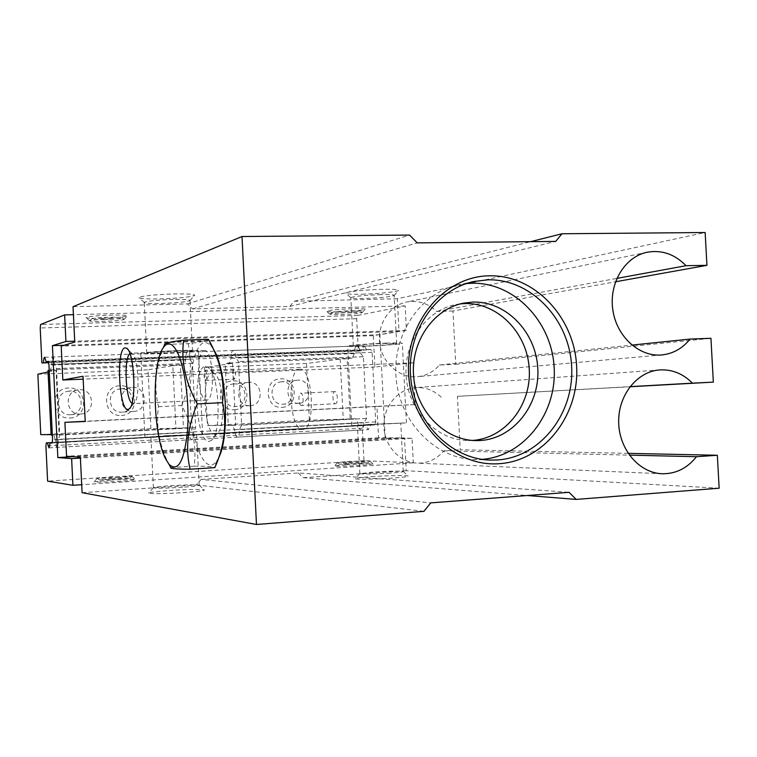 <?xml version="1.0" encoding="UTF-8"?>
<svg xmlns="http://www.w3.org/2000/svg" width="757" height="757" viewBox="0 0 757 757"><rect width="100%" height="100%" fill="white"/><g stroke="black" fill="none" stroke-linecap="round" stroke-linejoin="round"><path stroke-width="0.57" stroke-dasharray="3.79 2.84" d="M158.478 406.679L181.708 405.544C192.486 424.857 196.678 445.059 194.265 466.151L170.562 467.656C159.661 447.283 155.63 426.967 158.478 406.679C153.633 386.732 155.63 366 164.468 344.482L188.171 343.678C199.801 342.278 206.415 340.991 208.014 339.827L208.402 339.325M194.265 466.151C205.857 466.18 212.547 466.558 214.335 467.277L214.818 467.646M188.171 343.678C192.675 364.42 190.527 385.048 181.708 405.544M218.811 457.408L216.937 460.786C208.951 472.69 198.353 458.335 193.366 431.253C188.294 404.314 189.382 369.208 196.016 352.488C200.378 341.946 205.497 339.874 211.354 346.271L213.625 349.545M44.663 357.266L364.041 345.75L361.486 350.709L358.335 351.153L356.67 318.706L357.673 315.461L405.175 305.904L406.443 330.393L379.853 334.717L385.19 438.142L412.035 438.284L413.313 462.83L363.966 460.701L362.3 428.197L363.294 425.15L365.309 425.122L52.394 442.58M363.966 460.701L47.615 481.149M110.2 480.07C123.978 479.247 132.343 479.039 135.304 479.465C135.494 479.929 130.213 480.544 119.474 481.291C104.75 482.162 96.29 482.351 94.095 481.849L110.2 480.07M346.536 464.637C360.408 463.814 369.255 463.606 373.069 463.984L361.259 465.385C346.479 466.246 337.546 466.454 334.452 466L346.536 464.637M413.313 462.83L81.699 484.717M412.035 438.284L80.403 458.108M385.19 438.142L72.748 456.679M379.853 334.717L64.071 345.277M406.443 330.393L74.716 341.199M719.15 488.199L406.216 470.712L404.512 437.906L378.557 437.783L376.929 406.339L415.196 404.55L413.029 362.811L374.904 367.05L373.286 335.644L399.005 331.452L397.311 298.741L705.146 232.522M399.005 331.452L74.754 342.079M373.286 335.644L61.203 346.138M374.904 367.05L83.166 379.143M413.029 362.811L83.024 376.276M415.196 404.55L85.229 421.488M376.929 406.339L85.219 421.299M378.557 437.783L66.55 456.244M404.512 437.906L80.356 457.219M452.97 311.013L436.675 311.468C427.913 303.15 417.864 300.009 406.537 302.034C389.221 305.506 376.844 324.848 379.806 344.18C382.55 363.549 399.951 378.405 417.504 376.683C426.229 375.765 433.553 371.876 439.476 365.006L455.761 364.325L452.97 311.013L615.507 281.774M455.761 364.325L710.937 338.294M628.13 453.348L460.228 449.753L457.436 396.346L629.909 386.761M364.041 345.75L366.89 349.952L370.779 349.403L372.103 352.327L375.69 421.857L374.649 424.97L370.76 425.027L368.299 429.654L365.309 425.122M405.175 305.904L73.42 314.666M102.28 318.262C115.84 317.779 124.157 317.022 127.223 315.981C127.545 315.196 122.246 314.912 111.326 315.139C96.394 315.688 87.973 316.502 86.08 317.59C86.913 318.262 92.316 318.489 102.28 318.262M338.71 311.77C352.374 311.259 361.165 310.455 365.063 309.367C365.754 308.714 361.808 308.478 353.207 308.667C338.237 309.244 329.342 310.096 326.532 311.222C326.806 311.78 330.856 311.96 338.71 311.77M358.335 351.153L48.741 362.717M361.486 350.709L48.675 362.366M366.89 349.952L48.505 361.77M370.76 425.027L52.309 442.817M397.311 298.741L294.246 301.267L289.761 306.424L192.619 308.932L187.386 303.898L73.032 306.708M362.026 294.208C380.629 293.555 392.788 292.363 398.494 290.622C399.715 289.571 394.482 289.136 382.805 289.316C366.284 289.628 345.438 291.833 345.731 293.186C346.091 294.066 351.522 294.407 362.026 294.208M294.246 301.267L530.61 241.672M82.087 492.693L196.394 484.944L201.116 479.427L430.724 502.885M201.116 479.427L298.22 472.964L569.084 492.315M298.22 472.964L303.207 477.695L527.165 495.513M371.413 476.636C390.319 475.481 402.573 475.254 408.184 475.945C409.225 476.532 404.011 477.251 392.552 478.093C376.257 479.257 355.478 479.578 355.27 478.698C355.336 478.083 360.72 477.402 371.413 476.636M406.216 470.712L303.207 477.695M169.284 490.527C188.077 489.353 199.763 489.145 204.324 489.874C204.948 490.621 198.22 491.52 184.121 492.561C163.682 493.819 151.835 493.999 148.561 493.119C149.243 492.334 156.15 491.473 169.284 490.527M196.394 484.944L423.958 511.344M182.484 487.262C166.256 488.256 156.567 488.445 153.406 487.83L153.368 487.782C153.879 487.186 159.538 486.505 170.334 485.739C185.806 484.792 195.382 484.594 199.082 485.152L199.167 485.19C199.214 485.767 193.66 486.458 182.484 487.262M167.855 435.71L196.64 434.518L179.92 435.729L150.898 436.931L167.855 435.71M166.332 435.701L202.583 434.206L144.918 437.253L166.332 435.701M177.318 350.557C156.822 351.409 144.644 352.355 140.783 353.396C141.048 354.021 148.211 354.096 162.272 353.633C182.276 352.79 194.322 351.854 198.429 350.813C198.457 350.188 191.417 350.103 177.318 350.557M163.777 353.32C179.683 352.658 189.25 351.91 192.486 351.087C192.486 350.595 186.894 350.519 175.709 350.888C159.5 351.56 149.848 352.308 146.763 353.131C146.943 353.623 152.621 353.689 163.777 353.32M173.164 299.488C156.945 300.046 147.312 301.012 144.256 302.365L144.218 302.478C145.003 303.302 150.7 303.623 161.307 303.415C176.523 302.904 186.033 301.977 189.837 300.661L189.969 300.548C189.95 299.649 184.348 299.289 173.164 299.488M159.793 298.901C178.283 298.296 189.875 297.151 194.568 295.485C195.382 294.236 188.616 293.725 174.252 293.934C153.52 294.653 141.739 295.902 138.919 297.671C139.931 298.731 146.886 299.138 159.793 298.901M187.386 303.898L409.603 235.077M192.619 308.932L417.202 242.874M289.761 306.424L555.704 241.407M390.338 473.097C374.062 474.071 363.909 474.27 359.868 473.702L373.021 472.037C388.568 471.1 398.627 470.892 403.178 471.412L403.273 471.441C403.727 471.895 399.412 472.444 390.338 473.097M370.57 424.412L400.775 423.163L370.57 424.412M368.394 424.45L406.443 422.879L351.74 425.671L368.394 424.45M385.947 343.129C369.482 343.687 348.523 345.324 347.662 346.081C347.34 346.621 352.913 346.697 364.372 346.309C380.459 345.75 401.106 344.17 402.317 343.375C402.847 342.836 397.397 342.751 385.947 343.129M366.53 345.996C382.503 345.306 392.542 344.53 396.659 343.669L383.638 343.47C367.372 344.17 357.257 344.946 353.301 345.807L366.53 345.996M381.121 294.615C364.855 295.211 354.759 296.205 350.832 297.605L350.756 297.709C351.011 298.4 355.459 298.655 364.089 298.485C379.399 297.936 389.372 296.981 394.019 295.599L394.17 295.504C394.558 294.747 390.205 294.445 381.121 294.615M436.675 311.468L616.841 278.396M439.476 365.006L631.896 345.097M457.436 396.346L630.004 386.638M441.151 397.16C433.884 390.281 425.453 387.101 415.848 387.612C398.229 388.748 383.439 406.225 383.856 425.803C384.054 445.381 399.412 462.489 417.088 463.133C427.752 463.35 436.704 459.225 443.943 450.784L460.228 449.753M443.943 450.784L629.37 455.137M466.369 283.572L458.203 284.878C420.334 292.883 392.003 334.745 396.138 378.509C399.885 422.302 435.247 458.42 473.929 459.518L482.067 459.348M460.171 303.917L456.045 304.541C425.831 310.067 402.97 343.044 406.254 377.582C409.196 412.158 437.574 440.517 468.29 440.546L472.368 440.432M352.137 312.187C340.565 312.622 333.203 313.284 330.043 314.174L340.054 314.704C351.475 314.269 358.799 313.616 362.026 312.726L352.137 312.187M340.565 312.991C351.627 312.556 358.269 311.922 360.464 311.089L351.437 310.682C341.038 311.08 334.414 311.676 331.566 312.49C331.121 312.972 334.121 313.133 340.565 312.991M110.721 318.848C99.233 319.265 92.25 319.889 89.78 320.731L89.695 320.854C90.367 321.403 94.862 321.574 103.179 321.375C114.515 320.968 121.451 320.343 123.987 319.501L124.082 319.378C123.514 318.839 119.057 318.659 110.721 318.848M103.472 319.568C114.496 319.161 120.76 318.555 122.284 317.751C121.763 317.259 117.751 317.088 110.248 317.259C99.924 317.628 93.641 318.195 91.408 318.962C91.285 319.549 95.297 319.747 103.472 319.568M359.84 462.063L337.518 462.603L347.577 461.496L369.69 460.928L359.84 462.063M348.258 463.123L368.252 462.659L359.291 463.663L339.287 464.164L348.258 463.123M118.508 477.724L97.379 478.225L110.796 476.787L131.727 476.248L118.508 477.724M111.251 478.528L130.157 478.093L118.206 479.408L99.243 479.881L111.251 478.528M129.901 353.642L132.002 353.5C138.55 356.386 140.452 399.374 134.216 403.15L132.03 403.235M204.135 350.576L204.371 350.548C213.36 348.504 215.717 400.775 206.604 400.103L206.557 400.112C197.672 401.655 195.211 351.22 204.135 350.576M205.119 370.305L205.147 370.296C207.134 373.485 207.295 376.844 205.62 380.374L205.592 380.374C203.614 377.204 203.453 373.854 205.119 370.305M234.433 379.134L234.415 379.134C232.323 375.992 232.162 372.662 233.932 369.132L233.97 369.132C236.061 372.283 236.212 375.623 234.433 379.134L205.592 380.374M205.308 366.397L207.806 367.013C219.161 372.094 222.189 434.196 211.383 440.517L209.055 441.407C195.59 442.656 191.824 366.994 205.308 366.397M212.13 372.889L214.203 373.419C223.589 377.734 226.05 428.178 217.127 433.515L215.196 434.272C203.983 435.53 200.879 373.173 212.13 372.889M299.488 369.284L299.696 369.265C312.991 366.691 316.142 430.506 302.658 429.38L302.545 429.38C289.42 430.742 286.326 369.653 299.488 369.284M301.324 405.44L301.324 405.44C298.627 405.856 297.984 393.138 300.699 393.214L300.718 393.214C303.425 392.76 304.059 405.591 301.324 405.44L335.427 403.727C332.588 404.153 331.945 391.539 334.812 391.606L334.831 391.606C337.679 391.142 338.313 403.869 335.436 403.727M150.927 428.689L148.022 369.842L172.814 365.64L175.927 428.292L150.927 428.689L40.764 434.622M187.234 427.819L183.487 427.885L180.374 365.338L184.102 364.723L185.683 360.001C185.645 355.288 186.269 352.658 187.547 352.109C188.796 352.412 189.619 354.778 190.026 359.225L192.458 363.322L195.666 427.686L193.66 432.19C193.697 436.742 193.101 439.249 191.862 439.703C190.556 439.325 189.695 436.827 189.278 432.219L187.234 427.819L52.347 435.038M51.116 435.038L59.131 434.603L51.088 434.613M175.927 428.292L183.487 427.885M172.814 365.64L180.374 365.338M49.205 370.249L50.605 369.927L51.656 365.082C51.561 360.218 51.959 357.512 52.858 356.973C53.738 357.285 54.362 359.745 54.712 364.344L56.491 368.593L59.718 435.048L58.365 439.656C58.459 444.359 58.071 446.933 57.201 447.378C56.273 446.961 55.63 444.368 55.27 439.609L189.278 432.219M55.27 439.609L53.766 435.038M37.85 374.232L148.022 369.842M48.06 371.971L56.009 370.211L59.131 434.603M47.994 370.523L56.009 370.211M50.605 369.927L184.102 364.723M51.656 365.082L185.683 360.001M54.712 364.344L190.026 359.225M56.245 368.65L192.108 363.379M56.491 368.593L192.458 363.322M59.718 435.048L195.666 427.686M59.462 435.048L195.306 427.686M58.365 439.656L193.66 432.19M69.975 418.006C89.042 417.75 87.519 386.496 68.518 388.029C49.328 388.114 50.861 419.719 69.975 418.006M121.375 415.423C139.998 415.186 138.474 384.291 119.918 385.796C101.192 385.871 102.715 417.098 121.375 415.423M120.817 388.909L119.861 388.994C105.819 390.224 107.929 413.464 121.962 412.168L122.114 412.158C136.639 411.789 135.285 387.707 120.817 388.909M133.563 411.43L133.724 411.42C148.675 411.042 147.284 386.184 132.38 387.414L131.396 387.499C116.938 388.767 119.114 412.773 133.563 411.43M69.313 391.18L68.149 391.293C53.898 392.751 56.198 416.047 70.458 414.722L70.647 414.713C85.503 414.287 84.112 389.959 69.313 391.18M80.507 414.06L80.706 414.051C96.016 413.615 94.578 388.492 79.324 389.741L78.122 389.855C63.446 391.36 65.812 415.423 80.507 414.06M347.141 358.818L352.147 358.165L354.352 353.604C354.39 349.081 355.26 346.545 356.982 346.006C358.657 346.271 359.726 348.532 360.19 352.8L363.379 356.698L366.549 418.422L363.786 422.794C363.757 427.175 362.915 429.588 361.25 430.052C359.509 429.721 358.392 427.336 357.91 422.917L355.26 418.735L350.217 418.867L347.141 358.818L340.167 359.083L343.243 419.246L309.405 420.163L207.427 425.652L204.532 367.58L232.569 363.294L225.198 363.587L229.276 362.953L231.027 358.279C231.017 353.614 231.708 351.011 233.109 350.472C234.471 350.756 235.37 353.103 235.787 357.503L238.427 361.543L241.625 425.188L239.411 429.664C239.43 434.168 238.767 436.657 237.405 437.111C235.985 436.742 235.049 434.272 234.613 429.711L232.408 425.377L228.292 425.462L225.198 363.587M350.217 418.867L343.243 419.246M232.569 363.294L235.673 425.065L228.292 425.462M235.673 425.065L207.427 425.652M355.26 418.735L232.408 425.377M357.91 422.917L234.613 429.711M363.786 422.794L239.411 429.664M366.076 418.441L241.237 425.197M366.549 418.422L241.625 425.188M363.379 356.698L238.427 361.543M362.896 356.755L238.039 361.6M360.19 352.8L235.787 357.503M354.352 353.604L231.027 358.279M352.147 358.165L229.276 362.953M309.405 420.163L306.519 363.511L340.167 359.083M306.519 363.511L204.532 367.58M281.983 407.342C299.233 407.143 297.719 377.412 280.535 378.831C263.19 378.869 264.704 408.912 281.983 407.342M234.396 409.736C252.043 409.518 250.529 379.446 232.948 380.894C215.196 380.941 216.71 411.335 234.396 409.736M234.045 383.913L233.383 383.96C219.909 384.859 221.744 407.805 235.181 406.556L235.295 406.547C249.081 406.254 247.785 382.768 234.045 383.913M250.047 405.657L250.16 405.657C264.335 405.355 262.991 381.121 248.873 382.304L248.182 382.361C234.339 383.269 236.222 406.944 250.047 405.657M281.718 381.812L281.131 381.85C267.921 382.645 269.672 405.411 282.853 404.191L282.948 404.181C296.432 403.916 295.154 380.676 281.718 381.812M299.024 403.235L299.119 403.226C312.972 402.961 311.647 378.992 297.851 380.156L297.255 380.203C283.676 381.008 285.484 404.493 299.024 403.235M363.303 425.15L52.422 442.495L363.294 425.15M362.3 428.197L45.922 446.081M357.673 315.461L40.632 324.488M356.67 318.706L40.206 327.98M370.741 349.403L48.211 361.344M372.103 352.327L48.931 364.533M375.69 421.857L52.574 439.675M374.63 424.97L52.129 442.996L374.649 424.97M216.937 460.786L214.335 467.277M211.354 346.271L208.014 339.827M48.183 361.344L370.779 349.403M49.016 447.851L368.299 429.654M153.368 487.782L148.561 493.119M199.082 485.152L204.324 489.874M199.167 485.19L196.64 434.518M153.406 487.83L150.898 436.931M144.918 437.253L140.783 353.396M202.583 434.206L198.429 350.813M146.763 353.131L144.256 302.365M192.486 351.087L189.969 300.548M189.837 300.661L194.568 295.485M144.218 302.478L138.919 297.671M359.812 473.664L355.27 478.698M403.178 471.412L408.184 475.945M403.273 471.441L400.775 423.163M359.868 473.702L357.389 425.377M351.74 425.671L347.662 346.081M406.443 422.879L402.317 343.375M353.301 345.807L350.832 297.605M396.659 343.669L394.17 295.504M394.019 295.599L398.494 290.622M350.756 297.709L345.731 293.186M647.14 252.251L406.537 302.034M661.864 354.929L417.504 376.683M659.811 369.918L415.848 387.612M661.987 473.75L417.088 463.133M473.901 281.49L458.203 284.878M489.978 460.076L473.929 459.518M463.918 303.065L456.045 304.541M476.304 440.602L468.29 440.546M329.92 314.278L326.532 311.222M362.026 312.726L365.063 309.367M360.464 311.089L362.158 312.613M331.566 312.49L330.043 314.174M89.695 320.854L86.08 317.59M123.987 319.501L127.223 315.981M122.284 317.751L124.082 319.378M91.408 318.962L89.78 320.731M337.518 462.603L334.452 466M369.69 460.928L373.069 463.984M368.252 462.659L369.776 460.966M339.287 464.164L337.603 462.641M97.379 478.225L94.095 481.849M131.727 476.248L135.304 479.465M130.157 478.093L131.784 476.295M99.243 479.881L97.435 478.273M132.002 353.5L127.715 349.308M134.216 403.15L130.147 407.862M204.371 350.548L130.914 353.178M206.557 400.112L133.156 403.613M233.97 369.132L205.147 370.296M214.203 373.419L207.806 367.013M217.127 433.515L211.383 440.517M299.696 369.265L212.31 372.87M302.658 429.38L215.3 434.272M334.831 391.606L300.718 393.214M187.547 352.109L52.858 356.973M191.862 439.703L57.201 447.378M133.724 411.42L122.114 412.158M131.396 387.499L119.861 388.994M80.706 414.051L70.647 414.713M78.122 389.855L68.149 391.293M237.405 437.111L361.25 430.052M233.109 350.472L356.982 346.006M250.16 405.657L235.295 406.547M248.182 382.361L233.383 383.96M299.119 403.226L282.948 404.181M297.255 380.203L281.131 381.85"/><path stroke-width="1.14" d="M164.468 344.482L165.092 343.621C167.004 342.628 173.202 341.464 183.677 340.148L208.402 339.325C220.155 359.679 224.867 380.799 222.549 402.677L197.284 403.907C187.594 426.541 185.2 448.324 190.092 469.226L214.818 467.646C224.46 446.147 227.043 424.488 222.549 402.677M183.677 340.148C180.847 361.117 185.389 382.37 197.284 403.907M170.562 467.656L171.205 468.233C173.126 468.829 179.418 469.16 190.092 469.226M176.428 350.491C171.782 342.694 167.411 341.729 163.313 347.605C151.409 363.53 152.933 434.546 165.537 458.714L168.953 464.268C178.113 472.605 184.311 461.297 187.547 430.364C189.666 401.163 184.434 364.344 176.428 350.491M213.625 349.545C226.589 369.066 229.854 436.723 218.811 457.408M125.019 347.86L126.57 348.182C134.472 351.57 136.818 404.418 129.267 408.875L128.047 409.423C118.981 411.306 115.916 348.778 125.019 347.86M74.754 342.079L73.032 306.708L241.994 236.525L256.481 524.478L82.087 492.693L80.356 457.219L66.55 456.244L64.903 422.34L85.229 421.488L83.024 376.276L62.85 379.986L61.203 346.138L74.754 342.079M74.716 341.199L65.925 341.483L52.422 345.665L57.844 457.569L71.622 458.628L72.918 485.294L47.615 481.149L45.922 446.081L46.347 442.836L47.379 442.864L49.016 447.851L50.142 442.94L52.11 442.996M73.42 314.666L64.638 314.893L65.925 341.483M48.675 362.366L41.9 362.972L40.206 327.98L40.632 324.488L64.638 314.893M43.49 362.565C43.622 359.263 44.01 357.503 44.663 357.266L46.215 361.855L48.183 361.344L48.931 364.533L52.574 439.675L52.119 442.996M81.699 484.717L72.918 485.294M80.403 458.108L71.622 458.628M72.748 456.679L57.844 457.569M64.071 345.277L52.422 345.665M83.166 379.143L62.85 379.986M85.219 421.299L64.903 422.34M530.61 241.672L561.968 233.762L705.146 232.522L706.943 265.328L686.05 265.698C674.724 254.163 661.76 249.678 647.14 252.251C624.79 256.718 608.836 283.156 612.82 309.85C616.529 336.581 639.239 357.172 661.864 354.929C673.105 353.718 682.502 348.438 690.053 339.079L710.937 338.294L713.34 382.124L692.456 383.156C683.079 373.693 672.197 369.284 659.811 369.918C637.082 371.365 617.986 395.362 618.677 422.378C619.075 449.384 639.154 472.936 661.987 473.75C675.746 473.996 687.242 468.318 696.468 456.708L717.343 455.26L628.13 453.348M615.507 281.774L706.943 265.328M629.909 386.761L713.34 382.124M717.343 455.26L719.15 488.199L576.153 499.412L569.084 492.315L430.724 502.885L423.958 511.344L256.481 524.478M48.741 362.717L41.9 362.972M48.505 361.77L46.215 361.855M52.309 442.817L50.142 442.94M52.394 442.58L47.379 442.864M499.355 463.681C544.292 460.814 579.559 415.082 576.616 366.095C574.308 317.069 534.395 274.772 489.457 275.813C444.501 276.097 405.553 321.82 408.562 373.39C410.89 424.98 454.474 467.296 499.355 463.681M561.968 233.762L555.704 241.407L417.202 242.874L409.603 235.077L241.994 236.525M527.165 495.513L576.153 499.412M616.841 278.396L686.05 265.698M631.896 345.097L690.053 339.079M630.004 386.638L692.456 383.156M629.37 455.137L696.468 456.708M487.943 279.816L473.901 281.49C435.332 289.628 406.452 332.427 410.682 377.204C414.524 422.018 450.576 458.969 489.978 460.076L497.434 459.963C540.545 457.266 574.449 413.407 571.63 366.388C569.415 319.331 531.064 278.765 487.943 279.816M482.067 459.348C524.213 456.244 557.105 413.256 554.152 367.419C551.787 321.545 514.192 282.172 471.999 283.232L466.369 283.572M480.26 440.508C513.53 438.634 539.987 404.91 537.811 368.574C536.117 332.219 506.253 301.049 472.993 302.081L463.918 303.065C433.42 308.638 410.351 341.984 413.663 376.929C416.643 411.893 445.305 440.583 476.304 440.602L480.26 440.508M472.368 440.432C505.288 438.492 531.442 405.127 529.257 369.227C527.544 333.307 497.964 302.545 465.035 303.576L460.171 303.917M132.03 403.235C125.501 399.743 123.694 357.683 129.901 353.642M52.347 435.038L51.116 435.038L47.994 370.523L49.205 370.249M51.088 434.613L40.764 434.622L37.85 374.232L48.06 371.971M163.313 347.605L165.092 343.621M168.953 464.268L171.205 468.233M127.715 349.308L126.57 348.182M130.147 407.862L129.267 408.875"/></g></svg>
